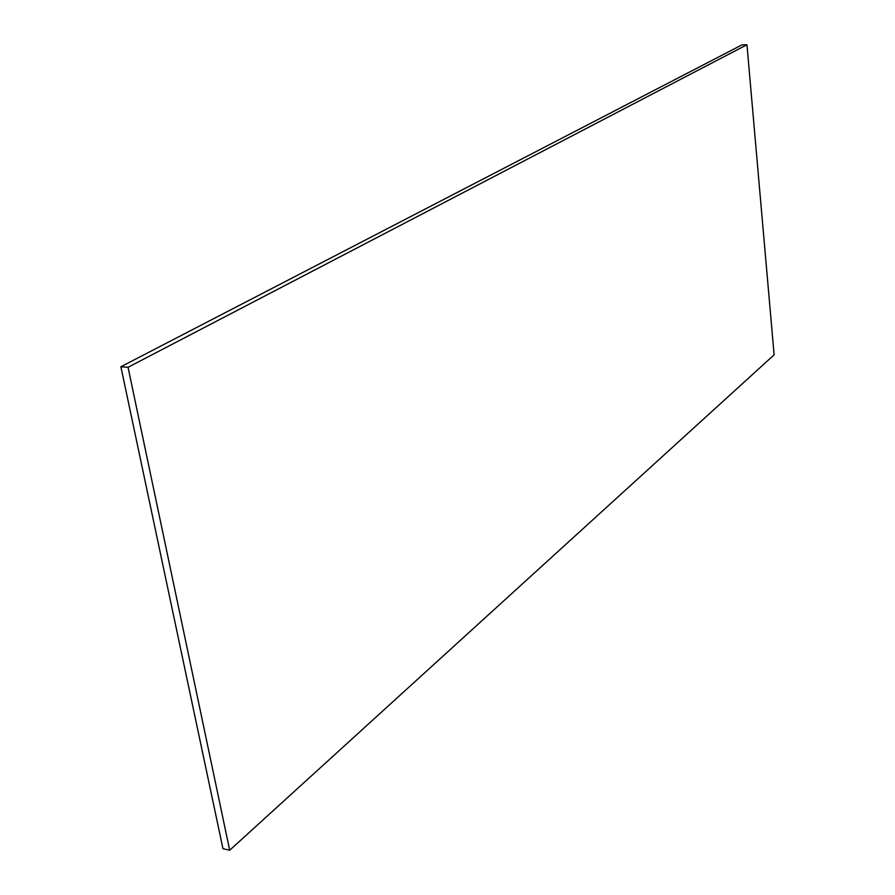 <?xml version="1.0" encoding="UTF-8"?>
<svg xmlns="http://www.w3.org/2000/svg" width="895" height="895" viewBox="0 0 895 895"><rect width="100%" height="100%" fill="white"/><g stroke="black" fill="none" stroke-linecap="round" stroke-linejoin="round"><path stroke-width="1.34" d="M120.881 366.76L128.041 367.286L229.691 850.25L222.944 848.65L120.881 366.76L741.877 44.918L746.956 44.75L774.119 354.834L229.691 850.25M128.041 367.286L746.956 44.75"/></g></svg>
